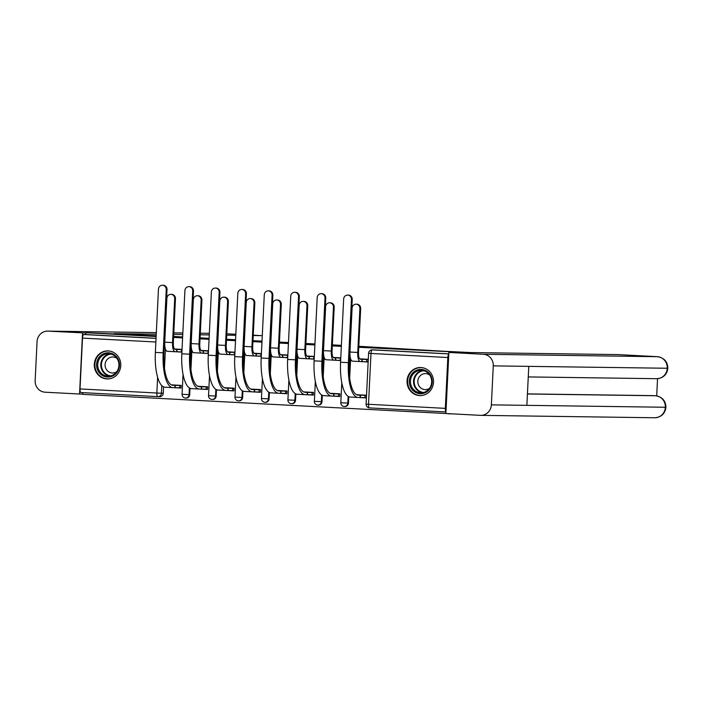 <?xml version="1.0" encoding="UTF-8"?>
<svg xmlns="http://www.w3.org/2000/svg" width="703" height="703" viewBox="0 0 703 703"><rect width="100%" height="100%" fill="white"/><g stroke="black" fill="none" stroke-linecap="round" stroke-linejoin="round"><path stroke-width="1.05" d="M419.603 395.561A14.025 13.243 -89.2 0 0 420.095 395.578A14.025 13.243 -89.2 0 0 433.523 381.993A14.025 13.243 -89.2 0 0 420.974 367.537A14.025 13.243 -89.2 0 0 420.482 367.52A14.025 13.243 -89.2 0 0 407.046 381.105A14.025 13.243 -89.2 0 0 419.603 395.561M106.865 378.926A14.025 13.243 -89.2 0 0 107.357 378.943A14.025 13.243 -89.2 0 0 120.784 365.367A14.025 13.243 -89.2 0 0 108.236 350.911A14.025 13.243 -89.2 0 0 107.744 350.894A14.025 13.243 -89.2 0 0 94.307 364.479A14.025 13.243 -89.2 0 0 106.865 378.926M82.857 392.643L82.769 394.365L448.092 413.628M452.222 413.847L448.083 413.795M165.416 348.987L164.476 368.293M163.571 386.878L163.254 393.241L161.418 393.223A3.594 3.401 90.8 0 1 157.85 396.633A3.594 1.186 93 0 1 157.841 396.633L81.021 392.546A3.594 1.186 -87 0 1 81.012 392.546A3.594 1.186 -87 0 1 80.019 388.935L82.506 338.108A3.594 1.186 -87 0 1 83.859 334.531L156.048 338.371M156.18 335.718L85.784 332.756L156.145 336.5M358.82 346.298L462.873 352.352L358.767 347.273M341.342 346.351L332.317 345.867M314.882 344.945L305.858 344.461M288.432 343.539L279.399 343.055M261.973 342.133L252.939 341.649M235.514 340.718L226.489 340.243M209.055 339.312L200.03 338.837M182.595 337.906L173.571 337.431M173.615 336.447L182.648 336.93M200.074 337.853L209.107 338.336M226.533 339.259L235.558 339.742M252.992 340.665L262.017 341.148M279.451 342.071L288.476 342.554M305.902 343.486L314.935 343.96M332.361 344.892L341.394 345.366M85.784 332.756L85.696 334.558L83.859 334.531M448.786 354.136A3.594 1.186 93 0 0 447.82 357.528L445.333 408.364A3.594 1.186 93 0 0 445.974 411.773M359.708 358.855L368.108 359.295L367.977 361.992L353.31 361.193M356.518 394.699L366.36 395.218L366.228 397.916L351.052 397.107M324.593 395.701L339.769 396.51L339.901 393.812L330.059 393.293M340.647 360.542L326.851 359.778M298.134 394.286L313.31 395.104L313.441 392.406L303.599 391.887M314.188 359.128L300.392 358.372M271.683 392.88L286.85 393.698L286.982 391L277.14 390.473M287.738 357.722L273.933 356.966M245.224 391.474L260.391 392.283L260.523 389.594L250.69 389.067M261.279 356.316L247.474 355.56M218.765 390.068L233.941 390.877L234.073 388.188L224.231 387.661M234.82 354.91L221.023 354.154M192.306 388.662L207.482 389.471L207.613 386.782L197.771 386.255M208.36 353.504L194.564 352.748M165.846 387.256L181.023 388.065L181.154 385.376L171.312 384.849M191.875 350.393L190.935 369.699M190.021 388.284L189.713 394.655L189.063 394.647A3.594 3.401 90.8 0 1 185.618 398.056L186.269 398.065A3.594 3.401 -89.2 0 0 189.713 394.655M218.334 351.799L217.394 371.105M216.48 389.69L216.173 396.061L215.522 396.053A3.594 3.401 90.8 0 1 212.078 399.462L212.728 399.471A3.594 3.401 -89.2 0 0 216.173 396.061M244.793 353.205L243.844 372.511M242.939 391.096L242.623 397.467L241.973 397.459A3.594 3.401 90.8 0 1 238.537 400.868L239.187 400.877A3.594 3.401 -89.2 0 0 242.623 397.467M271.253 354.611L270.304 373.917M269.398 392.502L269.082 398.873L268.432 398.865A3.594 3.401 90.8 0 1 264.996 402.283L265.646 402.292A3.594 3.401 -89.2 0 0 269.082 398.873M297.703 356.017L296.763 375.323M295.849 393.908L295.541 400.279L294.891 400.271A3.594 3.401 90.8 0 1 291.446 403.689L292.096 403.698A3.594 3.401 -89.2 0 0 295.541 400.279M324.162 357.423L323.222 376.729M322.308 395.314L322 401.685L321.35 401.677A3.594 3.401 90.8 0 1 317.905 405.095L318.556 405.104A3.594 3.401 -89.2 0 0 322 401.685M350.621 358.829L349.681 378.135M348.767 396.72L348.46 403.091L347.809 403.083A3.594 3.401 90.8 0 1 344.365 406.501L345.015 406.51A3.594 3.401 -89.2 0 0 348.46 403.091M182.033 349.4L174.502 349.004M340.779 357.845L333.248 357.44M314.32 356.439L306.789 356.034M287.87 355.033L280.33 354.628M261.411 353.627L253.88 353.222M234.951 352.221L227.421 351.816M208.492 350.815L200.961 350.41M361.948 359.242L361.834 361.579L360.296 361.562A9.086 2.988 -87 0 1 360.252 361.562A9.086 2.988 -87 0 1 357.748 352.449L359.901 308.529A4.139 3.902 -89.2 0 0 356.052 304.188L356.825 304.197A4.139 3.902 90.8 0 1 360.665 308.547L358.521 352.458A6.74 2.214 93 0 0 360.375 359.224A6.74 2.214 93 0 0 360.411 359.224L366.773 359.453L366.658 361.79L367.985 361.808L367.177 361.799M181.901 352.098L168.105 351.342M85.696 334.558L156.057 338.301M159.686 396.659A3.594 3.401 -89.2 0 0 163.254 393.241M448.804 353.864L374.181 349.901A3.594 3.401 -89.2 0 0 373.934 349.892M356.052 304.188A4.139 3.902 -89.2 0 0 352.098 308.116L349.945 352.036A9.086 2.988 -87 0 0 352.449 361.14A9.086 2.988 -87 0 0 352.493 361.149L360.217 361.553M366.658 361.79L361.834 361.579M352.089 361.052L351.395 360.454M368.1 359.47L366.773 359.453M351.456 299.425A4.139 3.902 -89.2 0 0 347.616 295.084A4.139 3.902 -89.2 0 0 343.662 299.012L340.568 362.238L348.372 362.651L351.456 299.425L352.229 299.443L349.136 362.66A32.373 10.642 93 0 0 358.073 395.139A32.373 10.642 93 0 0 358.205 395.139L366.351 395.394M347.616 295.084L348.389 295.093A4.139 3.902 90.8 0 1 352.229 299.443M360.191 395.165L360.077 397.503L358.091 397.476A34.711 11.415 -87 0 1 357.941 397.467A34.711 11.415 -87 0 1 348.372 362.651M366.237 397.731L360.077 397.503M357.221 394.735L356.579 394.726M357.221 394.761L357.95 394.77M350.287 397.063A34.711 11.415 -87 0 1 350.147 397.054A34.711 11.415 -87 0 1 340.568 362.238M329.593 302.782L330.366 302.791A4.139 3.902 90.8 0 1 334.206 307.132L332.062 351.052A6.74 2.214 93 0 0 333.925 357.818A6.74 2.214 93 0 0 333.951 357.818L335.489 357.836L335.375 360.173L333.837 360.156A9.086 2.988 -87 0 1 333.793 360.147A9.086 2.988 -87 0 1 331.289 351.043L333.442 307.123A4.139 3.902 -89.2 0 0 329.593 302.782A4.139 3.902 -89.2 0 0 325.638 306.71L323.494 350.63A9.086 2.988 -87 0 0 325.999 359.734A9.086 2.988 -87 0 1 325.999 359.734L333.758 360.147M335.489 357.836L340.322 358.047L340.208 360.384L335.375 360.173M340.656 360.393L340.208 360.384M325.63 359.646L324.935 359.048M340.77 358.055L340.322 358.047M303.142 301.376L303.907 301.385A4.139 3.902 90.8 0 1 307.747 305.726L305.603 349.646A6.74 2.214 93 0 0 307.466 356.412L309.03 356.43L308.916 358.767L307.378 358.75A9.086 2.988 -87 0 1 307.343 358.741A9.086 2.988 -87 0 1 304.838 349.637L306.983 305.717A4.139 3.902 -89.2 0 0 303.142 301.376A4.139 3.902 -89.2 0 0 299.179 305.304L297.035 349.215A9.086 2.988 -87 0 0 299.54 358.328A9.086 2.988 -87 0 0 299.575 358.328L307.299 358.741M309.03 356.43L313.863 356.641L313.749 358.978L308.916 358.767M314.197 358.987L313.749 358.978M299.179 358.24L298.476 357.642M314.311 356.649L313.863 356.641M419.348 350.032L470.412 352.546L617.761 354.576A10.791 3.55 -87 0 1 617.805 354.576A10.791 3.55 -87 0 1 617.849 354.576M491.371 404.858L526.872 405.35L528.779 366.368L493.278 365.876L491.371 404.858A11.063 10.448 -89.2 0 1 480.79 415.359A11.063 10.448 -89.2 0 1 480.404 415.35L445.887 413.513L448.874 352.44L462.864 352.616M493.278 365.876A11.063 10.448 -89.2 0 0 483.383 354.277L448.874 352.44M656.699 395.877L657.542 378.671M527.435 393.891L653.157 395.622A10.791 3.55 -87 0 1 653.201 395.622A10.791 3.55 -87 0 1 653.254 395.631M528.779 366.368L667.85 368.267C666.936 374.681 663.21 378.152 656.672 378.697A11.063 10.448 -89.2 0 0 667.244 368.284A11.063 10.448 -89.2 0 0 657.358 356.685L617.761 354.576M527.435 393.979L655.451 395.745A11.063 10.448 -89.2 0 1 665.346 407.257L665.943 407.248C665.064 413.707 661.338 417.213 654.757 417.758A11.063 10.448 -89.2 0 0 665.346 407.257L526.872 405.35M153.368 335.683L114.255 333.6L156.251 334.18M48.024 331.131A11.063 10.448 -89.2 0 0 47.637 331.113L156.33 332.616L48.024 331.131L85.775 333.011M47.637 331.113A11.063 10.448 -89.2 0 0 37.057 341.623L35.15 380.595A11.063 10.448 -89.2 0 0 45.036 392.195L79.553 394.031L82.541 332.967M262.281 335.849A10.791 3.55 93 0 0 261.648 335.639A10.791 3.55 93 0 0 261.604 335.639L253.256 335.19L261.648 335.639M173.72 334.426L182.762 334.549M200.223 334.786L209.274 334.918M226.735 335.155L235.777 335.278M253.238 335.524L261.604 335.639M79.553 394.031L82.787 394.075M432.204 382.168A12.136 11.459 90.8 0 1 420.166 393.68A12.136 11.459 90.8 0 1 409.313 380.947A12.136 11.459 90.8 0 1 421.352 369.435A12.136 11.459 90.8 0 1 432.204 382.168M410.455 381A11.239 10.615 -89.2 0 0 420.904 392.801A11.239 10.615 -89.2 0 0 431.66 382.124A11.239 10.615 -89.2 0 0 421.211 370.323A11.239 10.615 -89.2 0 0 410.455 381M429.735 375.077A8.005 7.557 -89.2 0 0 425.491 373.618A8.005 7.557 -89.2 0 0 417.828 381.219A8.005 7.557 -89.2 0 0 425.262 389.62A8.005 7.557 -89.2 0 0 429.551 388.284M423.083 367.836A13.937 13.164 -89.2 0 0 420.956 367.616A13.937 13.164 -89.2 0 0 407.617 380.859A13.937 13.164 -89.2 0 0 420.57 395.49A13.937 13.164 -89.2 0 0 422.705 395.341M119.466 365.534A12.136 11.459 90.8 0 1 107.427 377.054A12.136 11.459 90.8 0 1 96.575 364.321A12.136 11.459 90.8 0 1 108.614 352.801A12.136 11.459 90.8 0 1 119.466 365.534M97.717 364.365A11.239 10.615 -89.2 0 0 108.165 376.167A11.239 10.615 -89.2 0 0 118.912 365.498A11.239 10.615 -89.2 0 0 108.473 353.688A11.239 10.615 -89.2 0 0 97.717 364.365M116.997 358.442A8.005 7.557 -89.2 0 0 112.744 356.992A8.005 7.557 -89.2 0 0 105.09 364.585A8.005 7.557 -89.2 0 0 112.524 372.994A8.005 7.557 -89.2 0 0 116.812 371.65M110.345 351.201A13.937 13.164 -89.2 0 0 108.209 350.99A13.937 13.164 -89.2 0 0 94.879 364.224A13.937 13.164 -89.2 0 0 107.831 378.864A13.937 13.164 -89.2 0 0 109.958 378.706M325.006 298.019A4.139 3.902 -89.2 0 0 321.157 293.678A4.139 3.902 -89.2 0 0 317.202 297.606L314.109 360.832L321.912 361.245L325.006 298.019L325.77 298.037L322.677 361.254A32.373 10.642 93 0 0 331.614 393.733A32.373 10.642 93 0 0 331.746 393.733L339.892 393.988M321.157 293.678L321.93 293.687A4.139 3.902 90.8 0 1 325.77 298.037M333.732 393.759L333.617 396.097L331.631 396.07A34.711 11.415 -87 0 1 331.491 396.061A34.711 11.415 -87 0 1 321.912 361.245M339.777 396.325L333.617 396.097M330.762 393.329L330.12 393.32M330.762 393.355L331.491 393.364M323.837 395.657A34.711 11.415 -87 0 1 323.688 395.648A34.711 11.415 -87 0 1 314.109 360.832M298.547 296.613A4.139 3.902 -89.2 0 0 294.698 292.272A4.139 3.902 -89.2 0 0 290.743 296.2L287.65 359.426L295.453 359.839L298.547 296.613L299.311 296.622L296.218 359.848A32.373 10.642 93 0 0 305.155 392.318A32.373 10.642 93 0 0 305.295 392.327L313.433 392.582M294.698 292.272L295.471 292.281A4.139 3.902 90.8 0 1 299.311 296.622M307.273 392.353L307.158 394.691L305.181 394.664A34.711 11.415 -87 0 1 305.032 394.655A34.711 11.415 -87 0 1 295.453 359.839M313.318 394.919L307.158 394.691M304.302 391.923L303.661 391.914M304.302 391.949L305.032 391.958M297.378 394.251A34.711 11.415 -87 0 1 297.228 394.242A34.711 11.415 -87 0 1 287.65 359.426M276.683 299.97L277.448 299.979A4.139 3.902 90.8 0 1 281.297 304.32L279.144 348.24A6.74 2.214 93 0 0 281.007 355.006L282.571 355.024L282.457 357.361L280.919 357.335A9.086 2.988 -87 0 1 280.884 357.335A9.086 2.988 -87 0 1 278.379 348.231L280.523 304.311A4.139 3.902 -89.2 0 0 276.683 299.97A4.139 3.902 -89.2 0 0 272.72 303.898L270.576 347.809A9.086 2.988 -87 0 0 273.08 356.922A9.086 2.988 -87 0 0 273.115 356.922L280.849 357.335M282.571 355.024L287.404 355.235L287.29 357.572L282.457 357.361M287.738 357.572L287.29 357.572M272.72 356.834L272.017 356.236M287.852 355.243L287.404 355.235M250.224 298.564L250.989 298.573A4.139 3.902 90.8 0 1 254.838 302.914L252.685 346.834A6.74 2.214 93 0 0 254.548 353.6A6.74 2.214 93 0 0 254.574 353.6L256.12 353.618L256.006 355.955L254.46 355.929A9.086 2.988 -87 0 1 251.92 346.816L254.064 302.905A4.139 3.902 -89.2 0 0 250.224 298.564A4.139 3.902 -89.2 0 0 246.27 302.492L244.117 346.403A9.086 2.988 -87 0 0 246.621 355.516A9.086 2.988 -87 0 0 246.665 355.516L254.389 355.929M256.12 353.618L260.945 353.829L260.831 356.166L256.006 355.955M261.288 356.166L260.831 356.166M246.261 355.428L245.567 354.822M261.402 353.837L260.945 353.829M254.46 355.929A9.086 2.988 -87 0 1 254.424 355.929L246.621 355.516M227.614 301.499A4.139 3.902 -89.2 0 0 223.765 297.158A4.139 3.902 -89.2 0 0 219.811 301.086L217.658 344.997A9.086 2.988 -87 0 0 220.171 354.11A9.086 2.988 -87 0 0 220.206 354.11L227.93 354.523A9.086 2.988 -87 0 1 225.461 345.41L227.614 301.499L228.378 301.508L226.234 345.428A6.74 2.214 93 0 0 228.088 352.185A6.74 2.214 93 0 0 228.124 352.194L234.486 352.423L234.371 354.76L228.009 354.523A9.086 2.988 -87 0 1 227.965 354.523L220.171 354.11M223.765 297.158L224.538 297.167A4.139 3.902 90.8 0 1 228.378 301.508M229.661 352.212L229.547 354.549M234.828 354.76L234.371 354.76M219.802 354.022L219.108 353.416M234.943 352.431L234.486 352.423M272.087 295.207A4.139 3.902 -89.2 0 0 268.247 290.866A4.139 3.902 -89.2 0 0 264.284 294.794L261.191 358.02L268.994 358.433L272.087 295.207L272.861 295.216L269.767 358.442A32.373 10.642 93 0 0 278.696 390.912A32.373 10.642 93 0 0 278.836 390.921L286.973 391.176M268.247 290.866L269.012 290.875A4.139 3.902 90.8 0 1 272.861 295.216M280.813 390.947L280.699 393.285L278.722 393.258A34.711 11.415 -87 0 1 278.573 393.249A34.711 11.415 -87 0 1 268.994 358.433M286.859 393.513L280.699 393.285M277.852 390.517L277.21 390.508M277.843 390.543L278.573 390.552M270.919 392.836A34.711 11.415 -87 0 1 270.769 392.836A34.711 11.415 -87 0 1 261.191 358.02M245.628 293.801A4.139 3.902 -89.2 0 0 241.788 289.46A4.139 3.902 -89.2 0 0 237.825 293.388L234.74 356.614L242.535 357.027L245.628 293.801L246.401 293.81L243.308 357.036A32.373 10.642 93 0 0 252.236 389.506A32.373 10.642 93 0 0 252.377 389.515L260.514 389.77M241.788 289.46L242.553 289.469A4.139 3.902 90.8 0 1 246.401 293.81M254.363 389.541L254.249 391.879L252.263 391.852A34.711 11.415 -87 0 1 252.113 391.843A34.711 11.415 -87 0 1 242.535 357.027M260.4 392.107L254.249 391.879M251.393 389.111L250.751 389.102M251.393 389.137L252.113 389.146M244.459 391.43A34.711 11.415 -87 0 1 244.31 391.43A34.711 11.415 -87 0 1 234.74 356.614M219.169 292.395A4.139 3.902 -89.2 0 0 215.329 288.054A4.139 3.902 -89.2 0 0 211.375 291.982L208.281 355.2L216.085 355.621L219.169 292.395L219.942 292.404L216.849 355.63A32.373 10.642 93 0 0 225.786 388.1A32.373 10.642 93 0 0 225.918 388.109L234.064 388.364M215.329 288.054L216.102 288.063A4.139 3.902 90.8 0 1 219.942 292.404M227.904 388.135L227.79 390.473L225.804 390.437A34.711 11.415 -87 0 1 225.654 390.437A34.711 11.415 -87 0 1 216.085 355.621M233.95 390.701L227.79 390.473M224.934 387.704L224.292 387.696M224.934 387.731L225.663 387.74M218 390.024A34.711 11.415 -87 0 1 217.86 390.024A34.711 11.415 -87 0 1 208.281 355.2M197.306 295.752L198.079 295.761A4.139 3.902 90.8 0 1 201.919 300.102L199.775 344.013A6.74 2.214 93 0 0 201.638 350.779A6.74 2.214 93 0 0 201.664 350.779L203.202 350.806L203.088 353.143L201.55 353.117A9.086 2.988 -87 0 1 201.515 353.117A9.086 2.988 -87 0 1 199.002 344.004L201.155 300.093A4.139 3.902 -89.2 0 0 197.306 295.752A4.139 3.902 -89.2 0 0 193.351 299.68L191.207 343.591A9.086 2.988 -87 0 0 193.712 352.704A9.086 2.988 -87 0 0 193.747 352.704L201.471 353.117M203.202 350.806L208.035 351.017L207.921 353.345L203.088 353.143M208.369 353.354L207.921 353.345M193.343 352.616L192.648 352.01M208.483 351.017L208.035 351.017M192.719 290.989A4.139 3.902 -89.2 0 0 188.87 286.648A4.139 3.902 -89.2 0 0 184.915 290.576L181.822 353.794L189.625 354.215L192.719 290.989L193.483 290.998L190.39 354.224A32.373 10.642 93 0 0 199.327 386.694A32.373 10.642 93 0 0 199.459 386.703L207.605 386.958M188.87 286.648L189.643 286.657A4.139 3.902 90.8 0 1 193.483 290.998M201.445 386.729L201.33 389.058L199.344 389.031A34.711 11.415 -87 0 1 199.204 389.031A34.711 11.415 -87 0 1 189.625 354.215M207.49 389.286L201.33 389.058M198.474 386.29L197.833 386.29M198.474 386.325L199.204 386.334M191.55 388.618A34.711 11.415 -87 0 1 191.401 388.618A34.711 11.415 -87 0 1 181.822 353.794M170.855 294.337L171.62 294.355A4.139 3.902 90.8 0 1 175.46 298.696L173.316 342.607A6.74 2.214 93 0 0 175.179 349.373A6.74 2.214 93 0 0 175.205 349.373L176.743 349.4L176.629 351.728L175.091 351.711A9.086 2.988 -87 0 1 175.056 351.711A9.086 2.988 -87 0 1 172.551 342.598L174.696 298.687A4.139 3.902 -89.2 0 0 170.855 294.337A4.139 3.902 -89.2 0 0 166.892 298.274L164.748 342.185A9.086 2.988 -87 0 0 167.252 351.298A9.086 2.988 -87 0 1 167.252 351.298L175.012 351.711M176.743 349.4L181.576 349.611L181.462 351.939L176.629 351.728M181.91 351.948L181.462 351.939M166.892 351.21L166.189 350.604M182.024 349.611L181.576 349.611M166.26 289.583A4.139 3.902 -89.2 0 0 162.411 285.242A4.139 3.902 -89.2 0 0 158.456 289.17L155.363 352.388L163.166 352.809L166.26 289.583L167.024 289.592L163.94 352.818A32.373 10.642 93 0 0 172.868 385.288A32.373 10.642 93 0 0 173.008 385.297L181.146 385.552M162.411 285.242L163.184 285.251A4.139 3.902 90.8 0 1 167.024 289.592M174.985 385.323L174.871 387.652L172.894 387.625A34.711 11.415 -87 0 1 172.745 387.625A34.711 11.415 -87 0 1 163.166 352.809M181.031 387.88L174.871 387.652M172.015 384.884L171.374 384.884M172.015 384.919L172.745 384.928M165.091 387.212A34.711 11.415 -87 0 1 164.941 387.204A34.711 11.415 -87 0 1 155.363 352.388M191.005 341.676A3.594 3.401 90.8 0 1 191.269 342.194M217.464 343.082A3.594 3.401 90.8 0 1 217.728 343.6M243.923 344.488A3.594 3.401 90.8 0 1 244.187 345.006M270.383 345.894A3.594 3.401 90.8 0 1 270.646 346.412M296.833 347.3A3.594 3.401 90.8 0 1 297.097 347.827M323.292 348.706A3.594 3.401 90.8 0 1 323.556 349.233M349.751 350.112A3.594 3.401 90.8 0 1 350.015 350.639M161.795 385.622L161.418 393.223L156.848 393.021L157.613 377.309M155.873 342.01L82.506 338.108M80.019 388.935L156.848 393.021A3.594 1.186 93 0 0 157.841 396.633A3.594 3.594 0 0 0 157.982 396.633L159.809 396.659M447.82 357.528L370.991 353.451L368.504 404.278L445.333 408.364M191.348 347.88L190.495 365.314M189.388 387.951L189.063 394.647L182.077 394.286A3.594 3.594 0 0 0 185.618 398.056M217.807 349.286L216.955 366.72M215.847 389.357L215.522 396.053L208.536 395.692A3.594 3.594 0 0 0 212.078 399.462M244.266 350.7L243.414 368.126M242.307 390.763L241.973 397.459L234.995 397.098A3.594 3.594 0 0 0 238.537 400.868M270.717 352.106L269.864 369.532M268.757 392.169L268.432 398.865L261.446 398.504A3.594 3.594 0 0 0 264.996 402.283M297.176 353.512L296.323 370.938M295.216 393.575L294.891 400.271L287.905 399.91A3.594 3.594 0 0 0 291.446 403.689M323.635 354.918L322.782 372.344M321.675 394.981L321.35 401.677L314.364 401.316A3.594 3.594 0 0 0 317.905 405.095M350.094 356.324L349.242 373.75M348.134 396.387L347.809 403.083L340.823 402.731A3.594 3.594 0 0 0 344.365 406.501M445.966 411.949L369.514 407.889A3.594 1.186 93 0 0 369.514 407.889L445.966 411.949M374.058 349.892L372.221 349.866A3.594 3.401 90.8 0 1 372.353 349.874L448.804 353.934M374.181 349.901L372.353 349.874A3.594 1.186 -87 0 0 370.991 353.451L368.583 353.284L366.096 404.12A3.594 3.594 0 0 0 369.497 407.889A3.594 1.186 93 0 1 368.504 404.278L366.096 404.12M360.665 308.547L359.901 308.529M362.203 359.259L362.089 361.597M357.748 352.449L349.945 352.036M360.331 397.52L360.446 395.183M364.901 397.713L365.015 395.376M334.206 307.132L333.442 307.123M335.744 357.853L335.63 360.191M331.289 351.043L323.494 350.63M307.747 305.726L306.983 305.717M309.285 356.447L309.171 358.776M304.838 349.637L297.035 349.215M483.383 354.277L657.358 356.685A10.791 3.55 -87 0 1 657.402 356.685C664.089 357.73 667.569 361.588 667.85 368.267M665.943 407.248C665.618 400.613 662.138 396.782 655.495 395.745L653.157 395.622M653.201 395.622L655.548 395.754M235.83 334.268L226.797 333.784L235.83 334.268M209.345 333.354L200.302 333.231L209.345 333.345M182.842 332.994L173.79 332.862L182.842 332.985M422.441 392.705A11.239 10.615 90.8 0 1 413.54 381.035A11.239 10.615 90.8 0 1 422.749 370.463M423.971 370.745A10.87 10.264 -89.2 0 0 414.181 381.061A10.87 10.264 -89.2 0 0 423.672 392.45M109.703 376.07A11.239 10.615 90.8 0 1 100.801 364.409A11.239 10.615 90.8 0 1 110.011 353.829M111.232 354.119A10.87 10.264 -89.2 0 0 101.443 364.435A10.87 10.264 -89.2 0 0 110.933 375.824M333.872 396.105L333.987 393.777M338.451 396.307L338.565 393.97M307.413 394.699L307.527 392.371M311.991 394.901L312.106 392.564M281.297 304.32L280.523 304.311M282.826 355.041L282.711 357.37M278.379 348.231L270.576 347.809M254.838 302.914L254.064 302.905M256.375 353.635L256.261 355.964M251.92 346.816L244.117 346.403M229.916 352.221L229.802 354.558M225.461 345.41L217.658 344.997M280.954 393.293L281.068 390.965M285.532 393.495L285.646 391.158M254.504 391.887L254.618 389.55M259.073 392.089L259.187 389.752M228.044 390.481L228.159 388.144M232.614 390.675L232.728 388.346M201.919 300.102L201.155 300.093M203.457 350.815L203.343 353.152M199.002 344.004L191.207 343.591M201.585 389.075L201.699 386.738M206.164 389.269L206.278 386.94M175.46 298.696L174.696 298.687M176.998 349.409L176.884 351.746M172.551 342.598L164.748 342.185M175.126 387.669L175.24 385.332M179.704 387.863L179.819 385.534M340.823 402.731L341.79 382.863M314.364 401.316L315.339 381.457M287.905 399.91L288.88 380.051M261.446 398.504L262.421 378.645M234.995 397.098L235.962 377.239M208.536 395.692L209.503 375.824M182.077 394.286L183.052 374.418M81.012 392.546L157.841 396.633M372.221 349.866A3.594 3.594 0 0 0 368.583 353.284M360.252 361.562L352.449 361.14M350.147 397.054L357.941 397.467M333.793 360.147L325.999 359.734M307.343 358.741L299.54 358.328M480.79 415.359L654.757 417.758M528.261 376.922L656.672 378.697M617.805 354.576L657.402 356.685M420.956 367.616L421.976 367.634M420.57 395.49L421.589 395.508M108.209 350.99L109.237 351.008M107.831 378.864L108.851 378.873M323.688 395.648L331.491 396.061M297.228 394.242L305.032 394.655M280.884 357.335L273.08 356.922M270.769 392.836L278.573 393.249M244.31 391.43L252.113 391.843M217.86 390.024L225.654 390.437M201.515 353.117L193.712 352.704M191.401 388.618L199.204 389.031M175.056 351.711L167.252 351.298M164.941 387.204L172.745 387.625"/></g></svg>

